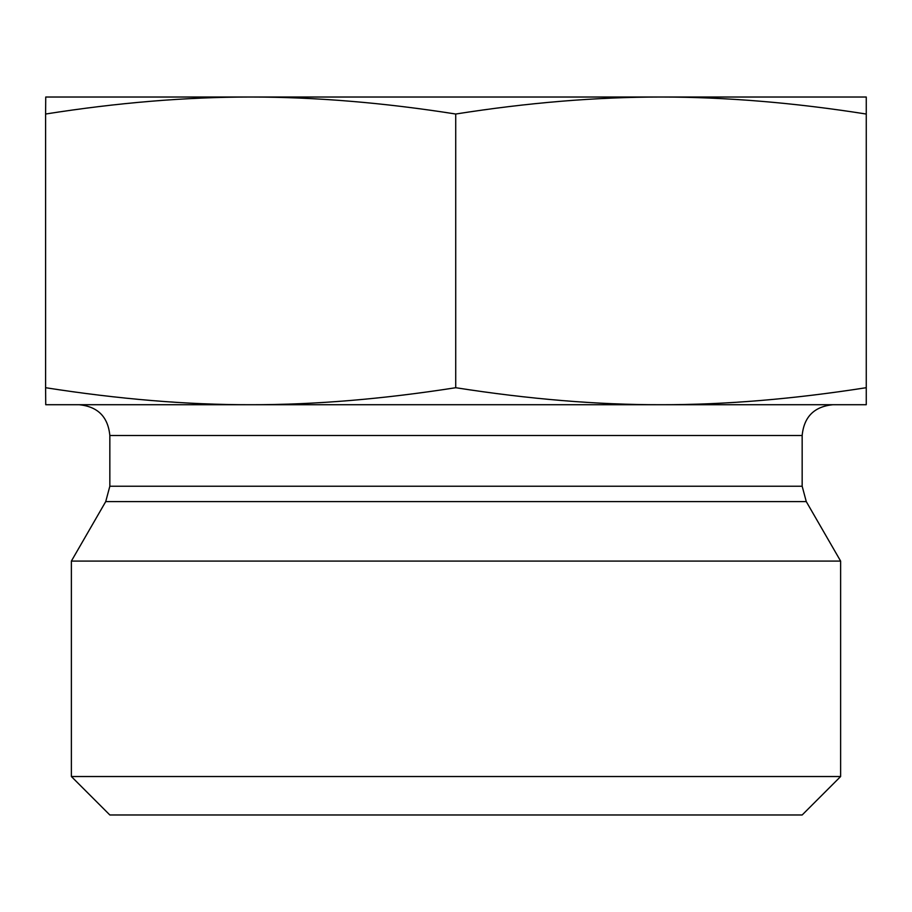 <?xml version="1.0" encoding="UTF-8"?>
<svg xmlns="http://www.w3.org/2000/svg" width="912" height="912" viewBox="0 0 912 912"><rect width="100%" height="100%" fill="white"/><g stroke="black" fill="none" stroke-linecap="round" stroke-linejoin="round"><path stroke-width="1.37" d="M866.126 114.023C794.318 102.703 725.918 97.037 660.926 97.025L866.263 97.025L866.263 404.723L79.07 404.723C97.766 406.547 108.015 416.795 109.839 435.491L802.161 435.491L802.161 486.221L806.276 501.6L840.625 561.085L71.375 561.085L105.724 501.6L806.276 501.6M455.726 114.023C383.963 102.703 315.609 97.037 250.663 97.025L660.926 97.025C595.924 97.037 527.524 102.703 455.726 114.023L455.726 387.714C528.8 399.137 597.2 404.814 660.926 404.723C724.641 404.814 793.041 399.137 866.126 387.714M45.6 114.023L45.737 97.025L250.663 97.025C185.706 97.037 117.352 102.703 45.6 114.023L45.6 387.714C118.628 399.137 186.983 404.814 250.663 404.723L45.737 404.723L45.6 387.714M866.263 97.025L866.263 404.723M802.161 435.491C803.985 416.795 814.234 406.535 832.93 404.723L660.926 404.723M250.663 404.723C314.344 404.814 382.698 399.137 455.726 387.714M71.375 776.522L109.839 814.975L802.161 814.975L840.625 776.522L71.375 776.522L71.375 561.085M840.625 776.522L840.625 561.085M802.161 486.221L109.839 486.221L105.724 501.6M109.839 435.491L109.839 486.221"/></g></svg>
